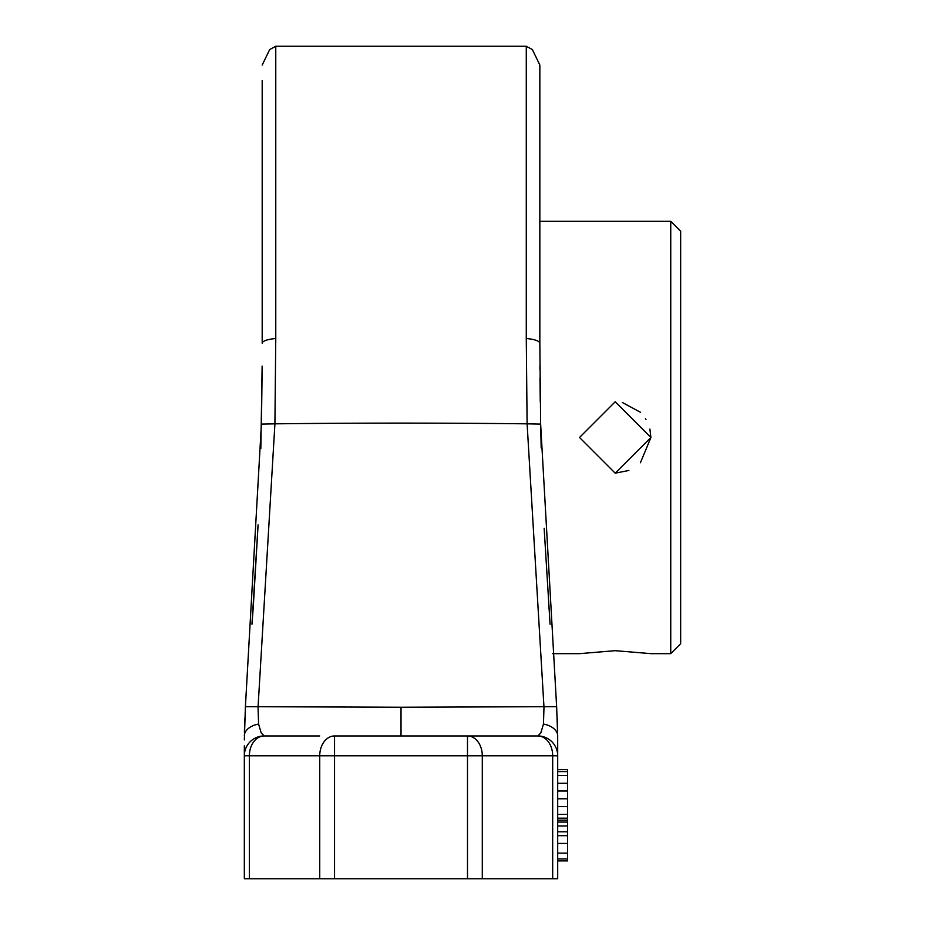 <?xml version="1.0" encoding="UTF-8"?>
<svg xmlns="http://www.w3.org/2000/svg" width="925" height="925" viewBox="0 0 925 925"><rect width="100%" height="100%" fill="white"/><g stroke="black" fill="none" stroke-linecap="round" stroke-linejoin="round"><path stroke-width="1.39" d="M670.741 221.306L670.741 653.651L680.661 643.731L680.661 231.215L670.741 221.306L539.842 221.306L539.842 65.143L539.842 343.267L540.639 424.101L556.63 706.665L557.683 735.93L557.694 878.75L557.694 755.436M579.512 437.479L615.206 401.774L650.911 437.479L615.206 473.172L579.512 437.479L615.206 401.774M552.549 653.651L579.512 653.651L615.206 650.68L650.911 653.651L670.741 653.651M615.206 473.172L628.884 470.455M640.424 462.754L650.911 437.479L649.882 429.038M645.962 419.372L645.477 418.562M640.505 412.296L622.375 402.514M319.703 735.953L264.18 735.953L261.22 732.924L258.584 724.113L258.052 707.174L274.922 423.835L275.766 338.515L275.766 46.25L526.279 46.25L526.279 338.515L527.111 423.835L543.981 707.174L543.461 724.09L540.813 732.924L537.864 735.953A19.83 14.812 90 0 1 552.676 755.794L552.676 878.75L319.738 878.75L319.738 755.794A19.83 14.812 90 0 1 334.549 735.953L467.495 735.953A19.83 14.812 90 0 1 482.295 755.794L244.339 755.794L244.339 878.75L244.339 755.436M264.18 735.953A19.83 19.83 0 0 0 244.339 755.783A19.83 19.83 0 0 1 264.18 735.953A19.83 14.812 90 0 0 249.368 755.794L249.368 878.75L319.738 878.75M249.368 878.75L244.339 878.75L244.339 755.401M552.676 878.75L557.694 878.75L557.694 755.783A19.83 19.83 0 0 0 557.694 755.783L557.694 755.817M482.295 878.75L482.295 755.794L557.694 755.794A19.83 19.83 0 0 0 537.864 735.953L467.495 735.953L467.495 878.75M482.33 735.953L467.495 735.953M244.339 739.919L245.403 706.665L261.405 424.101L245.414 706.573M244.339 747.354L244.339 755.263M244.339 747.273L244.339 745.839M244.339 755.205L244.339 753.806M244.339 753.413L244.339 747.423M253.196 608.153L257.902 528.221L251.958 624.248M245.599 703.474L245.668 702.387M251.982 623.959L253.184 608.315M244.408 732.346L244.593 724.356M258.052 524.891L253.277 606.465L257.959 527.042M260.838 448.521L262.133 366.103M261.578 414.25L262.099 371.526M262.191 80.498L262.191 343.267A19.83 5.018 180 0 1 275.766 338.515M557.694 747.273L557.694 745.839M557.694 755.205L557.694 753.921M557.694 753.447L557.694 747.423M543.461 724.055A19.83 12.407 0 0 1 557.694 735.918M261.405 424.101L274.922 423.835A396.652 13.84 0 0 1 527.111 423.835L540.639 424.101L556.63 706.654L401.022 707.243L401.022 735.953M245.403 706.665L401.022 707.243M258.572 724.055A19.83 12.407 180 0 0 244.339 735.918M557.659 734.288L557.44 724.356M556.445 703.474L556.376 702.387M540.512 417.499L541.183 447.92M544.143 528.244L550.074 624.248M539.911 365.757L539.934 369.988M539.992 377.805L540.258 401.832M548.71 605.563L548.849 608.315M539.842 221.306L539.842 343.267A19.83 5.018 -0 0 0 526.279 338.515M557.694 860.897L567.615 860.897L567.615 858.955L557.694 858.955M557.694 853.139L567.615 853.139L567.615 858.955M557.694 843.427L567.615 843.427L567.615 853.139M557.694 835.668L567.615 835.668L567.615 843.427M557.694 831.783L567.615 831.783L567.615 835.668M557.694 825.967L567.615 825.967L567.615 831.783M557.694 822.082L567.615 822.082L567.615 825.967M557.694 820.14L567.615 820.14L567.615 822.082M557.694 818.197L567.615 818.197L567.615 820.14M557.694 814.312L567.615 814.312L567.615 818.197M557.694 806.554L567.615 806.554L567.615 814.312M557.694 798.784L567.615 798.784L567.615 806.554M557.694 791.025L567.615 791.025L567.615 798.784M557.694 783.255L567.615 783.255L567.615 791.025M557.694 775.497L567.615 775.497L567.615 783.255M557.694 771.612L567.615 771.612L567.615 775.497M557.694 769.669L567.615 769.669L567.615 771.612M334.549 878.75L334.549 735.953M275.766 46.25L269.695 49.534L262.191 65.062M526.279 46.25L532.349 49.534L539.842 65.062M556.746 708.55L556.283 700.942M557.22 718.32L557.659 733.918M244.339 758.338L244.339 759.437M244.813 718.32L244.408 731.952M245.738 701.243L245.298 708.562"/></g></svg>
